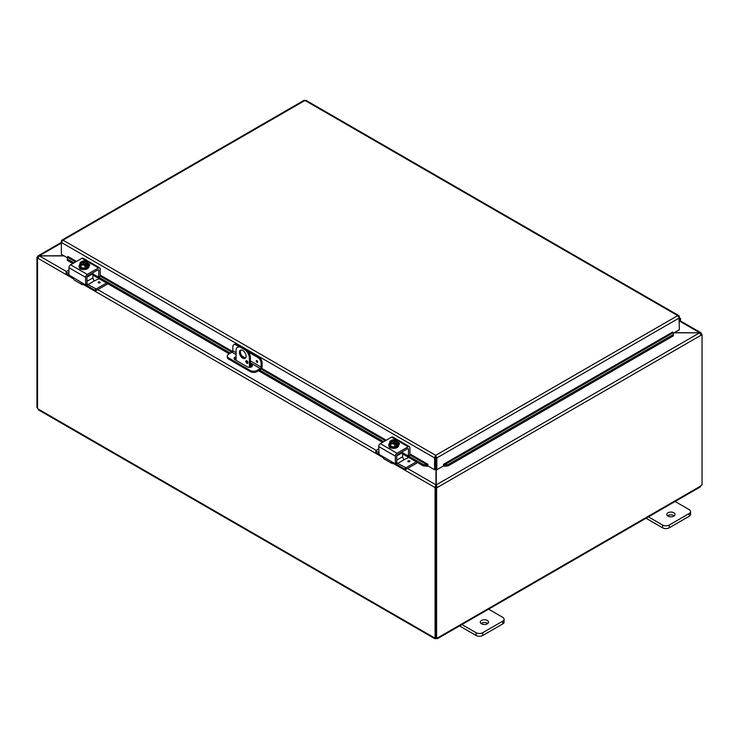 <?xml version="1.0" encoding="UTF-8"?>
<svg xmlns="http://www.w3.org/2000/svg" width="739" height="739" viewBox="0 0 739 739"><rect width="100%" height="100%" fill="white"/><g stroke="black" fill="none" stroke-linecap="round" stroke-linejoin="round"><path stroke-width="1.11" d="M674.495 501.144L689.219 509.642A4.711 2.716 180 0 1 690.605 511.573A4.711 2.716 180 0 1 689.219 513.494L669.238 525.032A4.711 2.716 180 0 1 662.578 525.032L647.854 516.524M667.982 516.136A4.129 2.383 180 0 1 666.781 514.455A4.129 2.383 180 0 1 670.901 512.072A4.129 2.383 180 0 1 675.03 514.455A4.129 2.383 180 0 1 672.481 516.653A4.129 2.383 180 0 1 667.982 516.136M646.034 518.251L662.578 527.794A4.711 2.716 0 0 0 669.238 527.794L689.219 516.256A4.711 2.716 0 0 0 690.605 514.335L690.605 511.573M674.264 515.84A4.129 2.383 0 0 0 667.548 515.84M249.394 367.366L249.394 358.166L250.382 357.593A7.067 4.083 -120 0 0 245.385 348.947L242.059 347.016A7.067 4.083 -120 0 0 238.521 346.674L237.542 347.238A7.067 4.083 60 0 0 236.074 350.471L236.074 360.336M245.385 348.947L244.406 349.51A7.067 4.083 60 0 1 249.394 358.166M244.406 349.51L241.071 347.589L242.059 347.016M237.542 347.238A7.067 4.083 60 0 1 241.071 347.589M246.069 356.244A4.711 2.716 60 0 1 245.089 358.397A4.711 2.716 60 0 1 240.378 355.681A4.711 2.716 60 0 1 240.378 350.24A4.711 2.716 60 0 1 244.009 351.505A4.711 2.716 60 0 1 246.069 356.244M245.856 361.408A1.469 0.85 60 0 1 246.161 360.734A1.469 0.85 60 0 1 247.63 361.583A1.469 0.85 60 0 1 247.63 363.283A1.469 0.85 60 0 1 246.493 362.886A1.469 0.85 60 0 1 245.856 361.408M250.382 357.593L250.382 367.283M247.011 360.881L246.844 360.78A1.469 0.85 -120 0 0 246.835 360.835A1.469 0.85 -120 0 0 247.934 362.664M240.923 350.046A4.711 2.716 -120 0 0 241.367 355.108A4.711 2.716 -120 0 0 245.533 358.027M487.989 608.825L502.714 617.324A4.711 2.716 180 0 1 504.1 619.245A4.711 2.716 180 0 1 502.714 621.166L482.733 632.704A4.711 2.716 180 0 1 476.073 632.704L461.348 624.206M481.486 623.818A4.129 2.383 180 0 1 480.276 622.127A4.129 2.383 180 0 1 484.396 619.744A4.129 2.383 180 0 1 488.525 622.127A4.129 2.383 180 0 1 485.976 624.335A4.129 2.383 180 0 1 481.486 623.818M459.529 625.924L476.073 635.475A4.711 2.716 -0 0 0 482.733 635.475L502.714 623.938A4.711 2.716 -0 0 0 504.1 622.016L504.1 619.245M487.758 623.513A4.129 2.383 -0 0 0 481.043 623.513M674.023 332.827L699.593 332.827L674.319 332.661M435.964 469.256L435.964 484.867L434.975 487.537L393.268 463.455M435.964 486.964L434.975 487.537L435.964 486.964L435.964 484.867L407.54 468.452M63.896 255.749L38.123 255.823L37.587 256.803L38.576 257.366M73.53 278.852L37.587 258.105L39.407 255.749L61.346 243.085M700.424 334.277L701.413 333.714L700.877 332.735L699.593 332.661L679.88 321.28M66.445 271.527L39.407 255.916L64.191 255.916M436.601 487.906L435.613 487.334L435.613 637.581L436.601 638.154L436.601 487.906L437.239 487.537L436.259 486.964L436.259 484.867L699.593 332.827L701.413 335.016L437.239 487.537L436.259 484.867L436.259 469.422M435.613 487.334L436.259 486.964M701.172 334.139L702.05 334.647L701.413 335.016M702.05 334.647L702.05 484.895A1.321 0.757 -60 0 0 700.978 485.856L699.584 486.668M37.68 257.588L36.95 257.172L37.587 256.803M36.95 257.172L36.95 407.411L37.513 407.734M435.059 487.583L435.059 637.785L435.613 637.461M37.513 258.059L37.513 408.27A1.321 0.757 60 0 1 38.022 408.944L39.416 409.757M436.601 638.154A1.321 0.757 -60 0 1 437.599 637.822A1.321 0.757 -60 0 1 437.673 637.877L436.269 638.69A1.321 0.757 0 0 0 435.945 638.69L434.55 637.877A1.321 0.757 60 0 1 434.624 637.822A1.321 0.757 60 0 1 435.059 637.785M38.631 409.969L434.763 638.672L434.708 637.785M435.945 638.69L435.945 637.775M701.487 334.324L701.487 333.76M437.506 637.785L437.46 638.672L700.369 486.881M436.269 638.69L436.269 637.96M256.461 360.614A1.035 0.6 -120 0 0 256.996 362.341A1.035 0.6 60 0 1 256.451 360.614A1.035 0.6 60 0 1 257.486 362.415A1.035 0.6 60 0 1 256.969 362.359A1.035 0.6 -120 0 0 257.495 362.406M236.074 352.642L232.822 350.766L232.822 346.905A4.711 2.716 60 0 1 233.801 344.753A4.711 2.716 60 0 1 236.147 344.984L237.136 344.411A4.711 2.716 -120 0 0 234.78 344.18L233.801 344.753M232.822 350.766A1.173 0.684 -60 0 1 231.991 352.207L228.656 354.129A4.711 2.716 180 0 0 227.279 356.05L227.279 357.196A4.711 2.716 0 0 0 228.656 359.117L228.656 357.981A4.711 2.716 180 0 1 227.279 356.05M258.789 356.909L257.8 357.482A4.711 2.716 60 0 1 261.126 363.246L262.114 362.683A4.711 2.716 -120 0 0 258.789 356.909L246.798 349.99M240.646 346.443L237.136 344.411M262.114 362.683L262.114 366.72A2.356 1.358 -60 0 1 260.451 369.602L256.969 371.615L256.969 370.479L260.294 368.549A1.173 0.684 120 0 0 261.126 367.107L261.126 363.246M256.969 370.479A4.711 2.716 180 0 1 250.309 370.479L228.656 357.981M250.309 370.479L250.309 371.615A4.711 2.716 0 0 0 256.969 371.615M250.309 371.615L228.656 359.117M250.382 363.791L251.546 364.466A2.947 1.7 180 0 1 252.415 365.666A2.947 1.7 180 0 1 250.595 367.237A2.947 1.7 180 0 1 247.389 366.867L234.9 359.662A2.947 1.7 180 0 1 234.041 358.461A2.947 1.7 180 0 1 236.074 356.845M247.205 361.953L247.916 362.369M257.8 357.482L248.627 352.18M238.826 346.526L236.147 344.984M252.239 366.239A2.947 1.7 0 0 0 251.546 365.602L250.382 364.937M236.074 357.981A2.947 1.7 0 0 0 234.208 359.034M67.323 258.484L67.351 260.377L67.323 258.484M67.489 257.264L68.006 256.498L76.505 261.412M67.526 259.158L73.965 262.872M98.712 277.162L230.346 353.159M259.638 370.073L383.698 441.691M408.445 455.981L423.447 464.646L423.271 465.866L427.244 466.281L427.41 465.062L423.447 464.646M427.244 466.281L427.918 464.295L427.927 465.921L434.578 469.764L434.578 457.921L61.346 242.438L63.009 240.166L61.891 240.138L61.346 241.126L61.346 254.271L67.425 257.782M447.982 464.646L673.183 334.628L673.358 335.848L673.192 332.726L444 465.053L444.167 466.272L448.157 465.866L447.982 464.646L444.019 465.062L444.185 466.281A1.986 1.145 -120 0 1 443.502 465.838M673.22 332.735L673.183 334.628M427.262 466.272A1.986 1.145 120 0 0 427.927 465.838M67.351 260.377L72.828 263.537M92.92 275.13L229.201 353.815M250.382 366.045L251.676 366.793M258.493 370.729L382.553 442.356M402.644 453.958L423.271 465.866M444 465.053L443.511 464.295L672.712 332.023M673.192 332.726L672.712 331.968M448.157 465.866L673.358 335.848M435.567 457.358L435.862 469.191L436.851 469.764L436.851 457.921L435.714 455.335L434.578 457.469L435.567 457.358L435.567 469.191L434.578 469.764M436.851 469.764L443.502 465.921L443.502 464.295M678.975 316.828L679.372 329.742L673.294 333.252M427.918 464.295L409.905 453.903M679.372 316.597L678.818 315.608L305.854 100.282M435.862 457.358L436.851 457.921L679.372 317.909L677.7 315.636L304.995 100.458L63.009 240.166L435.714 455.335L677.7 315.636L679.28 316.19L678.716 316.468M303.868 100.753L306.131 100.753M434.578 457.469L435.714 456.48L435.714 455.335M679.372 321.89L679.695 321.511A2.356 1.358 120 0 0 680.148 318.167A2.356 1.358 120 0 0 679.372 318.112M679.372 319.137A1.173 0.684 -60 0 1 679.557 319.183A1.173 0.684 -60 0 1 679.372 320.818M98.795 270.335A1.173 0.684 120 0 0 98.546 269.79A1.173 0.684 120 0 0 97.964 269.846L98.795 270.335L98.675 277.18L92.92 273.993M99.774 276.349L98.795 276.922M84.357 284.275L84.357 284.275A4.711 2.716 -60 0 1 82.001 284.515A4.711 2.716 -60 0 1 81.308 283.73L81.438 283.019M86.592 283.97L85.207 284.764L68.949 274.926L68.949 267.694L85.604 277.31A2.356 1.358 -60 0 1 87.267 274.418L98.509 267.934A2.356 1.358 -60 0 1 99.691 267.814A2.356 1.358 -60 0 1 100.181 268.894L100.181 276.118L236.074 354.572M85.604 284.533L85.604 277.31M72.2 277.254L73.808 279.407A4.711 2.716 120 0 0 74.5 280.183L82.001 284.515M97.964 269.846L87.821 275.702A1.173 0.684 120 0 0 86.99 277.143L92.92 273.707A1.173 0.684 -120 0 0 92.68 272.894M89.317 265.726A2.651 1.524 0 0 0 88.754 265.356M81.308 283.73L82.362 283.129L81.308 283.73M99.691 267.814L83.036 258.197A2.356 1.358 120 0 0 81.863 258.317L70.621 264.811A2.356 1.358 120 0 0 68.949 267.694M87.747 263.453A2.651 1.524 180 0 1 89.705 264.931A2.651 1.524 180 0 1 88.939 266.012L88.865 266.049M82.14 269.338A2.651 1.524 180 0 1 79.424 267.814A2.651 1.524 180 0 1 79.424 267.767M95.433 288.949L95.433 290.547L96.227 290.547L96.227 288.949L87.923 284.617A2.356 1.358 -120 0 1 86.99 283.748L86.99 277.143M81.964 262.742L81.964 261.338A6.078 3.51 60 0 1 82.02 261.32L86.916 264.146A6.078 3.51 60 0 1 86.962 264.22L86.962 265.735L85.964 265.153M81.022 261.902A6.078 3.51 -120 0 0 80.967 261.911A4.997 2.882 -60 0 0 80.024 262.77A4.997 1.053 -98.8 0 1 80.551 263.555A3.529 2.041 0 0 0 83.054 264.996A3.529 2.041 0 0 0 85.918 264.728L85.401 264.433A2.827 1.635 180 0 1 82.565 264.442A2.827 1.635 180 0 1 81.142 263.029A2.827 1.635 180 0 1 81.53 262.197L81.022 261.902A3.529 2.041 0 0 0 80.551 263.555A4.997 1.053 -98.8 0 1 81.078 265.042A4.997 3.944 -155.1 0 1 83.054 264.996A4.997 3.944 -155.1 0 1 85.022 265.652A4.997 2.882 120 0 1 85.964 264.793A6.078 3.51 -120 0 0 85.918 264.728M85.068 264.525L81.53 262.197M86.962 265.735L85.964 266.308L85.964 264.793M84.394 260.996A4.997 3.944 24.9 0 1 84.477 261.006A4.997 3.944 24.9 0 1 84.883 261.052A3.529 2.041 0 0 0 83.95 260.987A3.529 2.041 0 0 0 82.02 261.32M81.964 261.338A4.997 2.882 -60 0 1 82.38 261.19A4.997 2.882 -60 0 1 82.592 261.144M86.916 264.146A3.529 2.041 0 0 0 87.378 262.493A4.997 1.053 81.2 0 1 87.904 263.989A4.997 2.882 120 0 0 86.962 264.22M87.904 263.989L87.904 266.557L85.022 268.22L85.022 265.652M81.53 262.484A2.827 1.635 0 0 0 81.151 263.167M86.777 263.167A2.827 1.635 0 0 0 82.528 261.911M82.528 261.615A2.827 1.635 180 0 1 85.364 261.606A2.827 1.635 180 0 1 86.796 263.029A2.827 1.635 180 0 1 86.398 263.851M87.378 262.493A3.529 2.041 0 0 0 84.883 261.052A4.997 3.944 24.9 0 1 86.851 261.717A4.997 1.053 81.2 0 1 87.378 262.493M85.022 268.22L81.078 267.61L81.078 265.042M81.078 267.61L80.024 265.338L80.024 262.77M87.904 264.266A4.896 2.827 180 0 1 88.865 265.948L88.865 266.714A4.896 2.827 180 0 1 85.844 269.329A4.896 2.827 180 0 1 80.505 268.719A4.896 2.827 180 0 1 79.064 266.714L79.064 265.948A4.896 2.827 180 0 1 80.024 264.266M88.865 265.948A4.896 2.827 180 0 1 85.844 268.562A4.896 2.827 180 0 1 80.505 267.943A4.896 2.827 180 0 1 79.064 265.948M98.435 282.021A1.035 0.6 180 0 1 100.199 282.446A1.035 0.6 180 0 1 98.435 282.021M87.923 284.617L94.583 280.765A2.356 1.358 60 0 1 92.92 277.882L92.92 273.707M94.592 280.774L99.035 278.668M66.251 273.245L66.251 271.638L68.949 270.086M66.251 272.1L68.949 273.661M96.227 290.547L107.922 283.794M96.227 288.949L106.536 283M95.433 290.547L88.338 286.455A4.711 2.716 60 0 1 86.232 284.367M69.078 275.333L66.251 273.698M408.519 449.155A1.173 0.684 120 0 0 408.279 448.61A1.173 0.684 120 0 0 407.688 448.675L408.519 449.155L408.408 456L402.644 452.813M409.508 455.178L408.519 455.741M394.09 463.104L394.09 463.104A4.711 2.716 -60 0 1 391.735 463.335A4.711 2.716 -60 0 1 391.033 462.559L392.086 461.949L379.079 454.439L378.682 446.513L395.337 456.129A2.356 1.358 -60 0 1 397 453.247L408.242 446.753A2.356 1.358 -60 0 1 409.424 446.633A2.356 1.358 -60 0 1 409.905 447.714L409.905 454.947L427.428 465.053M396.316 462.79L394.931 463.584L392.086 461.949L391.033 462.559L392.095 461.949M395.337 463.362L395.337 456.129M381.924 456.074L383.532 458.226A4.711 2.716 120 0 0 384.234 459.002L391.735 463.335M407.688 448.675L397.554 454.522A1.173 0.684 120 0 0 396.723 455.963L402.644 452.527A1.173 0.684 -120 0 0 402.413 451.723M399.051 444.545A2.651 1.524 0 0 0 398.487 444.176M409.424 446.633L392.769 437.026A2.356 1.358 120 0 0 391.587 437.137L380.345 443.631A2.356 1.358 120 0 0 378.682 446.513M397.471 442.273A2.651 1.524 180 0 1 399.439 443.751A2.651 1.524 180 0 1 398.663 444.832L398.598 444.869M391.864 448.157A2.651 1.524 180 0 1 389.148 446.633A2.651 1.524 180 0 1 389.148 446.596M405.157 467.769L405.157 469.367L405.96 469.367L405.96 467.769L397.656 463.436A2.356 1.358 -120 0 1 396.723 462.568L396.723 455.963M391.698 441.562L391.698 440.158A6.078 3.51 60 0 1 391.744 440.148L396.64 442.966A6.078 3.51 60 0 1 396.695 443.04L396.695 444.555L395.698 443.973M390.746 440.721A6.078 3.51 -120 0 0 390.7 440.73A4.997 2.882 -60 0 0 389.758 441.589A4.997 1.053 -98.8 0 1 390.284 442.375A3.529 2.041 0 0 0 392.778 443.816A3.529 2.041 0 0 0 395.642 443.548L395.134 443.252A2.827 1.635 180 0 1 392.298 443.261A2.827 1.635 180 0 1 390.866 441.848A2.827 1.635 180 0 1 391.264 441.017L390.746 440.721A3.529 2.041 0 0 0 390.284 442.375A4.997 1.053 -98.8 0 1 390.811 443.862A4.997 3.944 -155.1 0 1 392.778 443.816A4.997 3.944 -155.1 0 1 394.755 444.472A4.997 2.882 120 0 1 395.698 443.612A6.078 3.51 -120 0 0 395.642 443.548M394.792 443.345L391.264 441.017M396.695 444.555L395.698 445.127L395.698 443.612M394.127 439.825A4.997 3.944 24.9 0 1 394.21 439.825A4.997 3.944 24.9 0 1 394.608 439.871A3.529 2.041 0 0 0 393.675 439.807A3.529 2.041 0 0 0 391.744 440.148M391.698 440.158A4.997 2.882 -60 0 1 392.113 440.01A4.997 2.882 -60 0 1 392.326 439.964M396.64 442.966A3.529 2.041 0 0 0 397.111 441.322A4.997 1.053 81.2 0 1 397.637 442.809A4.997 2.882 120 0 0 396.695 443.04M397.637 442.809L397.637 445.377L394.755 447.04L394.755 444.472M391.264 441.312A2.827 1.635 0 0 0 390.885 441.996M396.51 441.996A2.827 1.635 0 0 0 392.261 440.73M392.261 440.444A2.827 1.635 180 0 1 395.097 440.426A2.827 1.635 180 0 1 396.52 441.848A2.827 1.635 180 0 1 396.132 442.67M397.111 441.322A3.529 2.041 0 0 0 394.608 439.871A4.997 3.944 24.9 0 1 396.584 440.536A4.997 1.053 81.2 0 1 397.111 441.322M394.755 447.04L390.811 446.43L390.811 443.862M390.811 446.43L389.758 444.157L389.758 441.589M397.637 443.086A4.896 2.827 180 0 1 398.598 444.767L398.598 445.534A4.896 2.827 180 0 1 395.568 448.148A4.896 2.827 180 0 1 390.229 447.538A4.896 2.827 180 0 1 388.797 445.534L388.797 444.767A4.896 2.827 180 0 1 389.758 443.086M398.598 444.767A4.896 2.827 180 0 1 395.568 447.381A4.896 2.827 180 0 1 390.229 446.772A4.896 2.827 180 0 1 388.797 444.767M409.933 461.284A1.035 0.6 -0 0 0 408.159 460.868A1.035 0.6 180 0 1 409.933 461.265A1.035 0.6 180 0 1 407.863 461.265A1.035 0.6 180 0 1 408.159 460.84A1.035 0.6 -0 0 0 407.863 461.284M408.769 457.487L404.316 459.584A2.356 1.358 60 0 1 402.644 456.702L402.644 452.527M375.985 452.065L375.985 450.457L378.682 448.906M375.985 450.919L378.682 452.48M405.96 469.367L417.646 462.614M405.96 467.769L416.26 461.82M405.157 469.367L398.062 465.274A4.711 2.716 60 0 1 395.956 463.187M378.811 454.152L375.985 452.527M689.219 513.494L689.219 516.256M669.238 527.794L669.238 525.032M662.578 525.032L662.578 527.794M502.714 621.166L502.714 623.938M482.733 635.475L482.733 632.704M476.073 632.704L476.073 635.475M97.807 289.633L376.179 450.347M383.255 457.681L83.535 284.635M38.022 408.944L434.55 637.877M437.673 637.877L700.978 485.856M257.68 361.759L257.117 360.771M250.382 362.831L260.294 368.549M261.126 367.107L250.382 360.909M245.422 358.036L242.032 356.078M251.546 364.466L251.546 365.602M385.333 440.749L261.135 369.038M75.609 261.929L67.517 257.255M100.181 275.074L232.609 351.533M261.661 368.308L386.238 440.232M87.267 274.418L70.621 264.811M81.863 258.317L98.509 267.934M98.601 282.945L99.737 282.945M100.199 282.455A1.035 0.6 -0 0 0 98.13 282.455M92.92 277.882L86.99 281.31M397 453.247L380.345 443.631M391.587 437.137L408.242 446.753M408.325 461.764L409.461 461.764M397.656 463.436L404.316 459.584M402.644 456.702L396.723 460.129M680.194 320.791L700.877 332.735M38.123 255.823L61.346 242.41M304.135 100.282L61.891 240.138M680.148 318.167L679.372 317.724M100.061 276.377L98.675 277.18M86.869 283.998L85.484 284.792M84.477 261.006A6.115 6.115 0 0 0 82.38 261.19M66.085 273.467L66.085 271.869M409.794 455.206L408.408 456M396.603 462.817L395.217 463.621M394.21 439.825A6.115 6.115 0 0 0 392.113 440.01M375.818 452.296L375.818 450.688"/></g></svg>
